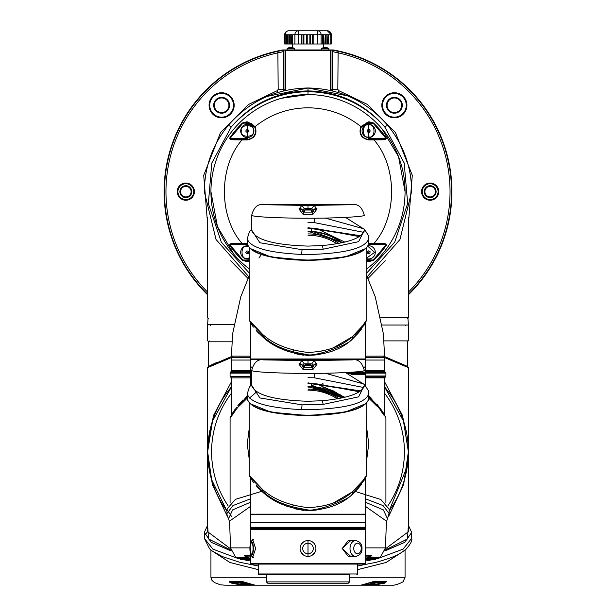 <?xml version="1.0" encoding="UTF-8"?>
<svg xmlns="http://www.w3.org/2000/svg" width="616" height="616" viewBox="0 0 616 616"><rect width="100%" height="100%" fill="white"/><g stroke="black" fill="none" stroke-linecap="round" stroke-linejoin="round"><path stroke-width="0.92" d="M408.37 224.347L412.289 175.329L395.449 132.532L367.644 104.558L338.762 90.675L338.207 92.485M207.63 294.81A143.928 143.928 0 0 1 282.806 49.95L333.194 49.95A143.928 143.928 0 0 1 408.37 294.81M191.122 191.653A5.282 5.282 0 0 1 185.839 196.935A5.282 5.282 0 0 1 180.557 191.653A5.282 5.282 0 0 1 185.839 186.371A5.282 5.282 0 0 1 191.122 191.653M401.686 105.274A7.307 7.307 0 0 1 394.379 112.574A7.307 7.307 0 0 1 387.079 105.274A7.307 7.307 0 0 1 394.379 97.967A7.307 7.307 0 0 1 401.686 105.274M332.139 49.95L338.13 51.336A143.513 143.513 0 0 1 408.37 294.232M207.63 294.232A143.513 143.513 0 0 1 277.87 51.336L283.861 49.95M228.921 105.274A7.307 7.307 0 0 1 221.621 112.574A7.307 7.307 0 0 1 214.314 105.274A7.307 7.307 0 0 1 221.621 97.967A7.307 7.307 0 0 1 228.921 105.274M191.784 191.653A5.944 5.944 0 0 1 185.839 197.597A5.944 5.944 0 0 1 179.903 191.653A5.944 5.944 0 0 1 185.839 185.709A5.944 5.944 0 0 1 191.784 191.653M435.443 191.653A5.282 5.282 0 0 1 430.161 196.935A5.282 5.282 0 0 1 424.878 191.653A5.282 5.282 0 0 1 430.161 186.371A5.282 5.282 0 0 1 435.443 191.653M402.31 105.274A7.931 7.931 0 0 1 394.379 113.205A7.931 7.931 0 0 1 386.448 105.274A7.931 7.931 0 0 1 394.379 97.343A7.931 7.931 0 0 1 402.31 105.274M332.139 50.242L332.54 51.613L337.822 52.783A142.034 142.034 0 0 1 408.37 292.153M338.762 90.675L337.822 89.412L338.13 51.336M207.63 292.153A142.034 142.034 0 0 1 278.178 52.783L283.46 51.613L283.861 50.242M229.552 105.274A7.931 7.931 0 0 1 221.621 113.205A7.931 7.931 0 0 1 213.69 105.274A7.931 7.931 0 0 1 221.621 97.343A7.931 7.931 0 0 1 229.552 105.274M436.097 191.653A5.944 5.944 0 0 1 430.161 197.597A5.944 5.944 0 0 1 424.216 191.653A5.944 5.944 0 0 1 430.161 185.709A5.944 5.944 0 0 1 436.097 191.653M193.763 191.653A7.923 7.923 0 0 1 185.839 199.576A7.923 7.923 0 0 1 177.916 191.653A7.923 7.923 0 0 1 185.839 183.73A7.923 7.923 0 0 1 193.763 191.653M406.267 105.274A11.889 11.889 0 0 1 394.379 117.163A11.889 11.889 0 0 1 382.49 105.274A11.889 11.889 0 0 1 394.379 93.386A11.889 11.889 0 0 1 406.267 105.274M177.254 191.653A8.585 8.585 0 0 0 185.839 200.239A8.585 8.585 0 0 0 194.425 191.653A8.585 8.585 0 0 0 185.839 183.067A8.585 8.585 0 0 0 177.254 191.653M209.078 105.274A12.543 12.543 0 0 0 221.621 117.818A12.543 12.543 0 0 0 234.165 105.274A12.543 12.543 0 0 0 221.621 92.731A12.543 12.543 0 0 0 209.078 105.274M209.733 105.274A11.889 11.889 0 0 0 221.621 117.163A11.889 11.889 0 0 0 233.51 105.274A11.889 11.889 0 0 0 221.621 93.386A11.889 11.889 0 0 0 209.733 105.274M381.835 105.274A12.543 12.543 0 0 0 394.379 117.818A12.543 12.543 0 0 0 406.922 105.274A12.543 12.543 0 0 0 394.379 92.731A12.543 12.543 0 0 0 381.835 105.274M421.575 191.653A8.585 8.585 0 0 0 430.161 200.239A8.585 8.585 0 0 0 438.746 191.653A8.585 8.585 0 0 0 430.161 183.067A8.585 8.585 0 0 0 421.575 191.653M422.237 191.653A7.923 7.923 0 0 0 430.161 199.576A7.923 7.923 0 0 0 438.084 191.653A7.923 7.923 0 0 0 430.161 183.73A7.923 7.923 0 0 0 422.237 191.653M328.867 49.95L328.867 48.572L321.467 48.572L321.467 49.95M294.533 49.95L294.533 48.572L287.133 48.572L287.133 49.95M292.485 44.005L292.485 47.648A6.591 6.091 90 0 0 291.869 47.524A6.591 6.091 90 0 0 291.715 47.501L291.715 47.501A6.591 6.091 90 0 1 291.869 47.524A6.591 6.091 90 0 1 292.669 47.709A6.406 2.118 -58 0 0 292.369 47.709M323.515 44.005L323.515 47.648A6.607 6.607 0 0 1 324.132 47.524A6.591 6.091 -90 0 1 324.286 47.501L324.286 47.547M285.223 44.005L284.692 44.005L284.692 34.766L285.223 34.766L285.223 44.005L286.471 44.005L286.471 34.766L286.802 44.005L287.464 44.005L287.464 34.766L287.795 44.005L289.112 44.005L289.112 34.766L289.443 44.005L290.767 44.005L290.767 34.766L291.091 44.005L292.084 44.005L292.084 34.766L292.415 44.005L301.27 44.005L301.27 34.766L301.94 34.766L301.94 44.005L303.257 44.005L303.257 34.766L303.919 34.766L303.919 44.005L306.56 44.005L306.56 34.766L307.222 34.766L307.222 44.005L309.863 44.005L309.863 34.766L310.526 34.766L310.526 44.005L312.505 44.005L312.505 34.766L313.167 34.766L313.167 44.005L322.799 44.005L322.799 34.766L321.105 34.766L321.105 44.005M291.468 47.702L291.499 47.501A6.591 2.518 90 0 1 291.892 47.709L291.16 47.709A6.591 2.518 -90 0 0 290.767 47.501A6.591 2.518 -90 0 1 290.829 47.524A6.591 2.518 90 0 1 290.898 47.501L291.414 47.501A6.591 6.091 -90 0 1 291.468 47.509L291.499 47.702M284.707 49.95L283.406 50.697M332.594 50.697L331.293 49.95M285.416 90.475L285.447 50.697L284.692 49.965M285.447 50.697L330.576 50.697L330.607 90.483M331.308 49.965L330.576 50.697M277.87 51.336L278.178 89.412L277.238 90.675L248.356 104.558L220.551 132.532L203.711 175.329L207.63 224.347M283.268 90.976L283.46 89.412L283.945 89.767L283.945 50.697M332.055 50.697L332.055 89.767L332.54 89.412L332.725 90.976M337.822 89.412L332.54 89.412L332.54 51.613M283.46 51.613L283.46 89.412L278.178 89.412M285.447 89.767L283.945 89.767L283.861 90.837M332.147 90.837L332.055 89.767L330.576 89.767M277.793 92.485L277.238 90.675M326.857 47.702L327.004 47.709A6.591 6.091 90 0 0 326.203 47.524L326.203 47.524A6.591 6.091 90 0 0 326.049 47.501A6.591 6.091 90 0 1 326.203 47.524A6.607 6.607 0 0 1 328.867 48.572A6.607 6.607 0 0 0 326.203 47.524M325.171 47.524A6.591 2.518 -90 0 0 325.102 47.501A6.591 2.518 -90 0 1 325.502 47.709A6.406 5.128 -33.5 0 1 326.234 47.709A6.591 2.518 90 0 0 325.833 47.501A6.591 6.091 -90 0 0 325.749 47.501L325.233 47.501A6.591 2.518 90 0 0 325.171 47.524M325.102 47.501L324.586 47.501A6.591 6.091 90 0 0 324.532 47.509L324.532 47.486M290.767 47.501L290.252 47.501A6.591 6.091 90 0 0 290.19 47.509L289.951 47.501A6.591 6.091 -90 0 0 289.797 47.524A6.607 6.607 0 0 0 287.133 48.572M324.586 47.501A6.591 6.091 90 0 0 323.631 47.709L323.331 47.709A6.591 6.091 -90 0 1 324.132 47.524A6.607 6.607 0 0 0 321.467 48.572M290.252 47.501A6.591 6.091 90 0 0 289.297 47.709A6.406 2.118 58 0 0 288.996 47.709A6.591 6.091 -90 0 1 289.797 47.524M328.42 34.766L328.42 44.005M327.427 44.005L327.096 34.766L327.427 44.005L328.189 44.005M325.779 44.005L325.448 34.766L325.779 44.005L327.096 44.005M324.124 44.005L323.793 34.766L324.124 44.005L325.448 44.005M322.799 34.766L323.138 44.005L323.793 44.005M313.167 44.005L312.505 44.005M310.526 44.005L309.863 44.005M307.222 44.005L306.56 44.005M303.919 44.005L303.257 44.005M301.94 44.005L301.27 44.005M328.752 44.005L331.308 44.005L331.308 34.766L330.777 34.766A3.966 3.434 -90 0 0 327.342 30.8L317.671 30.8A3.966 3.434 90 0 1 321.105 34.766L317.671 34.766L317.671 44.005M326.873 44.005L326.873 34.766L325.779 34.766M325.217 44.005L325.217 34.766L324.124 34.766M322.576 44.005L322.576 34.766M301.27 34.766L292.646 34.766L292.646 44.005M290.767 34.766L289.674 34.766L289.674 44.005M289.112 34.766L288.019 34.766L288.019 44.005M313.167 34.766L317.671 34.766L317.671 30.8L288.658 30.8L327.342 30.8L331.308 34.727A3.966 3.966 0 0 0 327.342 30.8M323.793 34.766L323.569 44.005M291.322 44.005L291.091 34.766M287.033 44.005L286.802 34.766M247.301 258.951A6.607 6.607 0 0 0 249.234 258.666A6.607 6.607 0 0 1 240.702 252.352A6.607 6.607 0 0 1 247.632 245.753A6.607 6.607 0 0 0 247.301 245.745M240.702 130.954A6.607 6.607 0 0 1 247.301 124.347A6.607 6.607 0 0 1 253.907 130.954A6.607 6.607 0 0 1 247.301 137.561A6.607 6.607 0 0 1 240.702 130.954A6.607 6.607 0 0 0 247.301 137.561A6.607 6.607 0 0 0 253.907 130.954M375.298 130.954A6.607 6.607 0 0 1 368.699 137.561A6.607 6.607 0 0 1 362.093 130.954A6.607 6.607 0 0 1 368.699 124.347A6.607 6.607 0 0 1 375.298 130.954M375.298 252.352A6.607 6.607 0 0 0 368.368 245.753A6.607 6.607 0 0 1 375.298 252.352A6.607 6.607 0 0 1 366.766 258.666M408.37 217.61L408.37 317.51L407.445 318.434M207.63 217.61L207.63 317.51L208.555 318.434M267.005 96.435L308 87.98C340.07 88.619 366.682 101.132 387.834 125.518C403.495 144.791 411.442 166.836 411.673 191.653L411.665 191.953M248.795 276.753L216.024 239.485L204.327 191.653C204.574 166.782 212.512 144.737 228.166 125.518C249.318 101.132 275.93 88.619 308 87.98L347.686 95.88M365.303 105.259L365.819 105.606M376.592 113.921L384.346 121.514M411.673 191.43L399.938 239.562L367.205 276.753M233.918 119.134L235.081 117.964M248.987 106.422L251.451 104.759M234.057 254.539L217.448 226.611L210.934 191.653A97.066 97.066 0 0 0 249.234 268.907A97.066 97.066 0 0 1 308 94.587L281.373 98.306M210.934 191.653A97.066 97.066 0 0 1 308 94.587A97.066 97.066 0 0 1 405.066 191.653L398.552 156.695L381.943 128.767M231.262 139.278L229.83 138.615L242.796 123.292L247.301 122.63L254.554 126.881A8.324 8.324 0 0 1 247.301 139.278L231.262 139.278L231.008 139.755L241.988 139.932C218.565 166.651 218.565 216.655 241.988 243.374L231.008 243.543L229.468 244.937A94.903 94.903 0 0 0 242.496 260.329L246.9 261.569L249.234 261.269M248.625 252.352A1.324 1.324 0 0 1 246.161 253.014A1.324 1.324 0 0 1 247.301 251.028A1.324 1.324 0 0 1 248.625 252.352M247.078 252.352L247.524 252.352L247.078 252.352M248.625 130.954A1.324 1.324 0 0 1 246.639 132.101A1.324 1.324 0 0 1 246.639 129.807A1.324 1.324 0 0 1 248.625 130.954M247.078 130.954L247.524 130.954L247.078 130.954M370.016 130.954A1.324 1.324 0 0 1 367.552 131.616A1.324 1.324 0 0 1 368.699 129.63A1.324 1.324 0 0 1 370.016 130.954M368.476 130.954L368.922 130.954L368.476 130.954M370.016 252.352A1.324 1.324 0 0 1 368.037 253.492A1.324 1.324 0 0 1 368.037 251.205A1.324 1.324 0 0 1 370.016 252.352M368.476 252.352L368.922 252.352L368.476 252.352M385.262 260.776L367.991 278.471M248.009 278.471L230.738 260.776M235.966 266.212L234.504 264.764M380.85 317.51L408.37 317.51M387.834 125.518A3.966 0.801 140.4 0 0 384.784 127.019L404.181 162.971L407.669 203.434L394.694 242.219L366.766 273.011M249.234 273.011L221.352 242.296L208.339 203.519L211.812 163.017L231.216 127.019C251.451 103.58 277.046 91.545 308 90.922L308 87.98M368.745 243.374L374.012 243.374L374.012 244.028L384.738 244.028L386.532 244.937L384.992 243.543L374.012 243.374C397.435 216.655 397.435 166.651 374.012 139.932L384.992 139.755L386.532 138.369L368.699 138.615L368.699 123.292L373.204 123.292L386.17 138.615L384.738 139.278L368.699 139.278A8.324 8.324 0 0 1 361.446 126.881L368.699 122.63L373.504 122.977L368.899 121.745L360.868 126.557C345.391 114.253 327.766 108 308 107.792C288.234 108 270.609 114.253 255.132 126.557L247.101 121.745L242.496 122.977A94.903 94.903 0 0 0 229.468 138.369L231.008 139.755M405.066 191.653A97.066 97.066 0 0 1 366.766 268.907A97.066 97.066 0 0 0 308 94.587L308 91.653C338.731 92.292 364.325 104.081 384.784 127.019C364.549 103.58 338.954 91.545 308 90.922M366.766 261.269L369.1 261.569L373.504 260.329A94.903 94.903 0 0 0 386.532 244.937M249.234 260.445A8.324 8.324 0 0 1 247.301 260.668L242.796 260.014L247.301 260.014L247.301 260.668A8.324 8.324 0 0 0 249.234 260.445L247.301 260.668L247.101 261.561M247.108 260.668L246.9 261.569M247.324 244.691L229.83 244.691L242.796 260.014L242.496 260.329M231.008 243.543L231.262 244.028L229.468 244.937M231.262 244.028L241.988 244.028L241.988 243.374L247.255 243.374M229.468 138.369L247.301 138.615L247.301 139.932L241.988 139.932L241.988 139.278M247.301 138.615L247.301 123.292L242.496 122.977M247.108 122.63L246.9 121.737M255.625 130.954A8.324 8.324 0 0 0 247.301 122.63L247.101 121.745M368.699 123.292L368.899 121.745M368.892 122.63L369.1 121.737M384.738 139.278L384.992 139.755M374.012 139.278L374.012 139.932L368.699 139.932C361.192 138.338 358.581 133.88 360.868 126.557L361.446 126.881M384.738 244.028L384.992 243.543M368.676 244.691L386.17 244.691L373.204 260.014L373.504 260.329M366.766 259.767L373.204 260.014L368.892 260.668L369.1 261.569M368.892 260.668L368.899 261.561M366.766 260.445A8.324 8.324 0 0 0 368.699 260.668L366.766 260.445A8.324 8.324 0 0 0 368.699 260.668L368.699 260.014M368.745 244.028L374.012 244.028M241.988 244.028L247.255 244.028M247.301 260.014L249.234 259.767M368.699 122.63A8.324 8.324 0 0 0 365.542 123.254A8.324 8.324 0 0 1 368.699 122.63M248.063 253.669L246.539 253.669L245.776 252.352L246.539 251.028L248.063 251.028L248.825 252.352L248.063 253.669M245.984 131.716L245.984 130.192L247.301 129.429L248.625 130.192L248.625 131.716L247.301 132.479L245.984 131.716M367.937 129.63L369.461 129.63L370.224 130.954L369.461 132.278L367.937 132.278L367.175 130.954L367.937 129.63M370.016 251.59L370.016 253.114L368.699 253.877L367.375 253.114L367.375 251.59L368.699 250.828L370.016 251.59M372.334 581.835L373.204 581.766A0.662 0.454 -90 0 0 373.504 581.604L360.868 585.2L308 585.2L359.721 585.2M248.941 583.745L241.356 583.745A0.662 0.662 0 0 1 240.702 583.09L240.702 582.428A0.662 0.662 0 0 1 241.356 581.766L229.83 581.766L231.262 582.428L231.008 583.005L241.988 585.2C218.565 585.2 218.565 585.2 241.988 585.2L255.132 585.2L242.496 581.604L229.468 581.604L230.33 582.667M367.175 583.745L368.699 583.745C375.752 583.745 375.752 583.745 368.699 583.745L368.699 584.538L364.456 584.538M369.007 583.09L375.298 583.09L374.644 583.745L370.224 583.745M230.654 548.879L207.63 531.739L207.63 367.621L232.455 357.141M385.346 548.879L408.37 531.739L408.37 367.621L383.545 357.141M227.281 516.17L212.374 484.715L207.63 451.813L213.375 415.723L231.4 381.835M384.6 381.835L402.625 415.723L408.37 451.813L403.626 484.715L388.719 516.17M407.476 465.142L408.37 451.813L403.626 421.336L384.6 386.956A100.37 100.37 0 0 1 408.37 451.813A100.37 100.37 0 0 0 384.6 386.956M211.65 423.716L207.63 451.813A100.37 100.37 0 0 1 231.4 386.956L212.428 421.175M216.932 362.385L215.392 363.078M214.16 363.648L210.079 365.588M232.486 356.133L208.293 366.474L208.293 341.811L209.217 340.887M383.514 356.133L407.707 366.474L407.707 341.811L406.783 340.887M207.63 531.554L205.444 534.365M237.56 558.319L212.944 549.156L204.327 538.315L204.327 532.424L211.28 542.357L231.192 550.958M378.44 558.319L403.095 549.133L411.673 538.315L411.673 532.424L404.72 542.357L384.808 550.958M408.37 325.695L408.37 340.887L384.03 340.887M207.63 325.695L207.63 340.887M405.066 549.996L405.066 577.277L403.21 581.319C404.789 581.312 395.657 585.801 391.861 585.2L390.79 585.2M210.934 549.996L210.934 577.277L266.397 577.277M210.218 325.695L210.218 325.032M405.782 325.695L405.782 325.032M233.849 324.64L207.63 324.64L208.031 318.434M382.213 325.032L407.969 325.032L408.37 324.64L407.969 318.434M375.298 583.09L374.644 581.766M232.086 356.772L214.553 363.902L207.63 367.621M408.37 367.621L401.886 364.102L385.631 357.395M389.274 358.766L397.844 362.293M398.283 362.485L403.372 364.795M207.63 525.571L208.555 538.985L230.923 550.096M385.077 550.096L407.445 538.985L408.37 525.571M231.4 386.956A100.37 100.37 0 0 0 207.63 451.813L211.496 479.394L226.827 510.849M389.127 510.903A100.37 100.37 0 0 0 408.37 451.813A100.37 100.37 0 0 1 389.127 510.903L407.307 466.358M231.909 341.811L208.293 341.811M244.313 559.844L250.55 561.037M365.45 561.037L371.679 559.844M204.327 538.315L209.594 548.825L212.32 551.058L222.453 556.625L239.678 562.262L258.474 566.012M357.526 566.012L376.322 562.262C398.976 555.84 400.593 553.214 406.283 548.941C410.733 543.751 412.535 540.209 411.673 538.315M403.565 551.143L386.086 562.485L357.526 569.685M258.474 569.685L229.914 562.485L212.428 551.143M360.868 585.2L373.204 581.766L386.17 581.766L384.738 582.428L374.012 584.538L368.699 584.538L368.699 585.2L360.868 585.2L374.012 585.2C397.435 585.2 397.435 585.2 374.012 585.2L384.992 583.005L386.54 581.604L373.504 581.604M370.832 582.428L384.738 582.428L384.992 583.005L382.698 583.883M374.012 584.538L374.012 585.2L380.773 585.2M381.627 585.2L390.467 585.2M242.496 581.604A0.662 0.454 -90 0 0 242.796 581.766L229.83 581.766L242.796 581.766L255.132 585.2L308 585.2L247.301 585.2L247.301 584.538L241.988 584.538L229.83 581.766A0.662 0.547 -90 0 1 229.468 581.604M210.934 577.277L211.881 580.257L214.345 582.536L220.382 584.815L225.21 585.2M225.533 585.2L228.875 585.2M229.183 585.2L241.988 585.2L241.988 584.538M241.919 585.2L240.001 585.123M230.307 582.659L229.422 581.997M242.796 581.766L243.666 581.835M207.63 451.813A100.37 100.37 0 0 0 226.873 510.903A100.37 100.37 0 0 1 207.63 451.813L209.563 432.24M365.45 502.24L383.375 509.909L387.502 518.757L386.378 521.991M365.45 506.375L386.409 521.097L385.477 547.878L380.434 557.064A0.662 0.662 90 0 1 380.365 557.103L380.426 557.064A0.662 0.662 0 0 1 380.334 557.126L380.149 557.257M232.317 413.421L231.4 414.899L231.4 377.862L230.084 376.538L250.55 376.538M247.255 398.167L239.224 406.006C227.204 421.537 227.204 421.537 239.224 406.006A2.641 2.056 -138.7 0 1 239.57 404.265C228.575 418.741 228.575 418.741 239.57 404.265C227.612 420.243 227.612 420.243 239.57 404.265L239.662 404.158M230.084 503.002L230.084 418.195L235.528 410.379M239.247 405.983L242.026 403.049M228.821 519.696L227.05 515.084L226.842 509.193L231.431 516.3M365.45 498.806L383.06 505.59L389.081 513.544L389.158 509.193L380.819 499.484L354.785 491.322M371.025 397.844L368.745 395.711L384.6 414.899L384.6 377.862L385.531 376.93A1.324 1.324 0 0 0 385.916 375.991L385.916 373.127L365.45 373.127M385.916 373.127L384.6 371.255L365.45 371.255M384.6 377.862L365.45 377.862M365.45 547.878L385.477 547.878M365.45 555.232L371.587 555.232L370.824 556.595L365.45 559.22M369.254 558.381L365.45 559.559L372.295 557.064A0.662 0.585 90 0 1 371.933 557.203L373.142 557.203L367.513 559.051M373.527 557.064L371.864 558.381L365.242 559.844M365.45 559.844L373.142 558.381L375.86 557.064A0.662 0.616 -90 0 1 375.483 557.203L373.142 558.389L365.45 559.844L369.585 559.844L375.868 558.381L378.34 557.064A0.662 0.639 90 0 1 378.016 557.195L376.769 557.827M376.723 557.203L375.483 557.203A0.662 0.616 90 0 0 375.86 557.064L376.723 557.064L374.998 558.381L368.676 559.844L375.868 558.381M378.34 557.064L378.894 557.064L377.061 558.381L370.924 559.844L377.57 558.381L379.841 557.064A0.662 0.654 -90 0 1 379.625 557.172A0.662 0.654 90 0 0 379.841 557.064L378.155 558.381L372.103 559.844L378.078 558.504M379.387 557.773L378.694 558.188M380.118 557.064L380.118 557.064A0.662 0.654 90 0 1 379.71 557.203L379.302 557.38M365.45 370.601L384.6 370.601L384.6 360.037M365.45 357.657L384.638 357.657L384.638 360.037L365.45 360.037M250.55 357.657L231.439 357.657L231.439 360.037M371.587 555.232A0.662 0.562 90 0 1 371.163 555.463L365.45 555.463L371.163 555.463L365.45 555.463L371.163 555.463L365.45 558.55M250.55 555.463L244.837 555.463L250.55 555.463L244.837 555.463L245.553 556.109L250.55 556.109M235.89 557.064L238.43 558.381L244.552 559.844L238.939 558.381L237.106 557.064L240.132 558.389L246.415 559.844L241.002 558.381L239.278 557.064L242.858 558.389L250.55 559.844L243.898 559.844L237.845 558.381L235.89 557.064A0.662 0.654 90 0 0 236.29 557.203L236.698 557.38M237.168 557.203L239.231 557.827M239.278 557.203L240.463 557.203M244.213 557.203L242.858 557.203L244.252 557.218M373.573 557.203L371.787 557.203M375.529 557.203L372.449 558.697M250.55 360.037L231.4 360.037L231.4 370.601L250.55 370.601M240.548 557.203L239.662 557.203L240.548 557.203M371.748 557.218L373.142 557.203L369.254 558.396M250.758 559.844L244.136 558.381L244.413 557.827L242.427 557.203M241.002 558.381L241.287 557.827L239.662 557.203A0.662 0.624 90 0 1 239.278 557.064M375.452 557.203L376.338 557.203L375.452 557.203M378.047 557.203L378.501 557.203A0.662 0.647 90 0 0 378.894 557.064M370.924 559.782L377.57 558.381L379.441 557.203M372.103 559.828L368.676 559.705M238.053 557.203L240.132 558.389L247.324 559.705M236.559 557.203L238.43 558.381L245.076 559.782M235.666 557.126L235.674 557.134A0.662 0.662 0 0 1 235.566 557.064L235.574 557.064A0.662 0.662 90 0 0 235.635 557.103L237.676 558.381L243.898 559.828M250.55 559.22L245.176 556.595L244.413 555.232L245.176 556.595L245.553 556.109L250.55 558.55M244.136 558.381L242.496 557.064A0.662 0.601 90 0 0 242.858 557.203M238.939 558.381L239.2 557.896M237.106 557.064A0.662 0.647 90 0 0 237.499 557.203M240.14 557.064A0.662 0.616 90 0 0 240.517 557.203L242.858 558.389L250.55 559.844M243.705 557.064A0.662 0.585 90 0 0 244.067 557.203L250.55 559.559L242.496 557.064M250.55 555.232L244.413 555.232A0.662 0.562 90 0 0 244.837 555.463M370.824 556.595L370.447 556.109L365.45 556.109M372.295 557.064L373.504 557.064A0.662 0.601 90 0 1 373.142 557.203M371.864 558.381L371.587 557.827L370.486 557.827M376.723 557.064A0.662 0.624 90 0 1 376.338 557.203M374.998 558.381L374.266 557.827M377.061 558.381L376.8 557.896M235.566 557.064L230.523 547.878L249.919 547.878M230.523 547.878L229.591 521.097L250.55 506.375M250.55 371.255L231.4 371.255L230.469 372.195L250.697 372.195M229.622 521.991L228.498 518.757L232.64 509.894L250.55 502.24M380.164 408.839L376.43 404.265L383.853 414.091M383.907 414.175L376.43 404.265C388.38 420.243 388.38 420.243 376.43 404.265L368.745 396.519M384.245 414.714L384.692 415.423M384.184 414.622L383.098 412.943M383.036 412.859L380.218 408.908M384.746 415.515L383.745 413.521M383.683 413.421L383.183 412.643M382.582 411.719L381.882 410.695M381.119 409.602L377.169 404.489M242.835 400.007L238.839 404.473M238.823 404.489L237.745 405.813M236.69 407.161L235.82 408.308M234.881 409.609L234.057 410.78M233.402 411.742L232.871 412.558M231.254 415.515L247.255 395.711M231.4 377.862L250.55 377.862M232.956 412.859L233.495 412.081M231.785 414.668L230.084 418.195L231.97 414.368L230.607 416.585L235.782 408.908M226.919 513.544L232.94 505.59L250.55 498.806M372.495 401.593L376.776 406.006A2.641 2.056 -41.3 0 0 376.43 404.265L376.969 404.881L376.43 404.265M380.619 410.556L384.492 415.939M385.277 417.163L385.916 418.195L385.593 416.917L381.011 409.447M376.776 406.006C388.788 421.521 388.788 421.521 376.776 406.006L368.745 398.167M247.255 396.519L239.57 404.265M262.447 491.091L235.505 499.307L226.842 509.193M342.812 242.604L311.634 231.054M250.55 356.156L231.431 356.125L232.709 357.388L250.55 357.388M365.45 356.156L384.569 356.125L383.383 333.81L375.26 296.889L366.766 275.814M311.634 231.385A57.45 57.45 0 0 1 342.388 242.704L308 231.27L311.965 231.408L311.965 231.932L308 231.932L311.634 231.932L311.634 228.467L308 228.467M311.634 231.785A57.049 57.049 0 0 1 341.88 242.812M309.979 233.949L308 233.911A54.809 54.809 0 0 1 338.862 243.428M308 235.235A53.484 53.484 0 0 1 336.983 243.767M365.45 357.388L383.291 357.388L384.569 356.125M270.516 204.651L345.484 204.651M352.552 204.705L314.145 205.367L316.963 209.101L312.897 214.376L303.103 214.376L299.037 209.101L301.855 205.367L263.44 204.705M342.15 204.604L352.082 204.681C357.981 203.596 362.046 207.084 364.279 215.153C366.25 216.709 334.68 218.334 308 218.226C279.803 218.218 250.404 216.817 251.721 215.153L251.343 229.514C254.146 239.47 273.034 244.991 308 246.092L322.568 245.538C349.257 242.904 363.286 237.568 364.657 229.514L345.514 217.41M310.156 209.548L308.855 209.332L310.156 209.548A9.248 9.248 0 0 1 311.634 210.025L304.366 210.025A9.248 9.248 0 0 1 305.836 209.54L307.145 209.332M308.462 209.548L307.538 209.548L308.855 209.332M293.008 350.158L293.539 350.304M250.219 321.205L262.655 334.419L254.909 327.158M254.87 327.119L250.589 321.752M366.766 248.132L366.766 319.704L362.647 325.749L352.16 336.86C341.38 346.415 326.665 351.62 308 352.46C288.565 350.15 273.442 344.136 262.655 334.419A2.641 1.794 -50 0 0 262.747 336.167C272.842 345.63 287.526 351.713 306.783 354.416C313.028 357.85 352.583 343.643 352.144 338.577L358.735 331.901L363.763 325.24M282.097 349.095L287.888 351.459M294.433 353.522L303.457 355.201M250.697 323.192L250.55 358.974L365.45 358.974L365.519 322.507M358.805 331.816L358.735 331.901A1.324 1.016 -139.7 0 0 358.581 332.755L352.113 339.431C341.618 349.226 326.911 354.554 308 355.417C288.688 353.245 273.627 347.124 262.816 337.037L256.271 330.646C248.733 320.797 248.733 320.797 256.271 330.646L259.274 333.818M250.951 323.593L251.413 324.309M252.098 325.317L253.399 327.111M256.218 330.584L256.271 330.646A1.324 1.07 138.1 0 0 256.064 329.768C247.601 318.711 247.601 318.711 256.064 329.768L262.739 336.159M262.154 336.475L262.539 336.806M249.503 248.225L270.948 257.011L308 260.414C345.183 259.475 365.434 253.946 368.745 243.859C365.149 253.684 344.898 259.074 308 260.037C271.102 259.074 250.851 253.684 247.255 243.859L247.255 238.685C249.711 247.517 267.868 252.776 301.725 254.446A6.607 0.685 -88.3 0 1 302.079 249.68L259.883 242.766L251.336 229.56M368.745 243.859L368.745 238.685C365.55 248.263 345.306 253.546 308 254.531L301.725 254.446M252.329 367.036L250.55 367.036L250.55 359.374L365.45 359.374L365.45 367.036L363.671 367.036M250.82 367.036L252.237 367.298M250.55 367.298L250.55 372.049L251.675 372.049M251.628 373.635L250.55 373.373L250.55 372.58L251.667 372.318M299.06 208.524A3.303 2.526 -0 0 1 302.718 211.034L304.219 208.662L308 208.631L311.781 208.662L313.282 211.034A3.303 2.526 -0 0 1 316.94 208.524M350.304 372.318L365.18 372.318L365.45 373.373L349.303 373.635M344.891 242.111L316.94 228.705L359.313 236.598M366.389 321.067L366.451 320.212M365.665 321.444L364.302 323.469M362.632 325.764L358.112 331.185M358.104 331.192L354.762 334.557M352.113 339.431A1.324 0.885 49.2 0 1 352.144 338.577A2.641 1.717 48.7 0 0 352.16 336.86L333.102 347.948M321.205 351.174L317.178 351.798M308 228.513L316.94 228.705M308 355.417L314.622 355.047M314.668 355.039L316.84 354.793M332.355 351.128L333.187 350.82M343.682 345.684L348.148 342.65M356.733 334.881L357.141 334.426M363.771 325.233L365.234 322.961M259.282 333.079L258.466 332.286M256.295 330.022L256.064 329.768C248.533 320.135 248.533 320.135 256.064 329.768M358.581 332.755C367.583 320.289 367.583 320.289 358.581 332.755L361.392 329.144M363.555 326.018L364.957 323.808M308 227.689L360.568 235.759M308 222.522L314.283 222.607L363.864 232.378M325.24 218.064L363.948 228.852L364.657 229.514M364.664 229.56L358.612 241.68L323.231 249.203L302.079 249.68M363.763 367.298L365.45 367.298L365.45 372.049L354.131 372.049M351.713 204.674L344.86 204.651M271.14 204.651L263.91 204.674C257.942 203.611 253.877 207.107 251.721 215.153M304.219 208.662L301.855 205.367L308 205.336L314.145 205.367L311.781 208.662M303.103 214.376L303.38 212.12L302.718 211.465A3.303 2.379 180 0 0 299.037 209.101M312.897 214.376L312.62 212.12L303.38 212.12A0.662 0.662 0 0 1 302.88 211.896A0.662 0.662 0 0 0 303.38 212.12M316.963 209.101A3.303 2.379 180 0 0 313.282 211.465L312.62 212.12A0.662 0.662 0 0 0 312.766 212.104A0.662 0.662 0 0 1 312.62 212.12M304.366 211.465L302.718 211.465L302.718 211.034M313.282 211.034L313.282 211.465L311.634 211.465M250.55 372.58L251.659 372.58M345.545 372.58L365.45 372.58M313.02 211.989A0.662 0.662 0 0 0 313.282 211.465A0.662 0.662 0 0 1 313.02 211.989M250.55 373.373L251.636 373.373M348.417 373.373L365.45 373.373M342.103 396.034L339.84 394.494M325.841 387.895L322.06 386.833M344.059 397.489L311.634 385.239M322.106 386.84L333.441 390.914M333.495 390.944L343.797 397.289M350.15 373.897L365.049 373.897L365.45 374.297L351.351 374.297M322.376 383.714L323.847 384.13M342.388 397.874L311.634 386.563A57.45 57.45 0 0 1 342.388 397.874L308 386.448L311.965 386.579L311.965 387.102L308 387.102L311.634 387.102L311.634 383.637L308 383.637M366.766 459.282L368.745 443.89L366.766 428.505L368.745 443.89L366.766 459.282M311.634 386.825A57.18 57.18 0 0 1 342.049 397.951M308 389.089L308 389.089A54.809 54.809 0 0 1 338.862 398.598M311.634 386.116L342.95 397.751M251.613 374.297L250.55 374.297L250.55 385.562M249.234 428.505L247.255 443.89L249.234 459.282L247.255 443.89L249.234 428.505M251.628 373.897L250.55 374.297M308 390.144A53.746 53.746 0 0 1 337.368 398.875M270.516 359.829L345.484 359.829M352.552 359.883L314.145 360.537L316.963 364.272L312.897 369.554L303.103 369.554L299.037 364.272L301.855 360.537L263.44 359.883M342.15 359.775L352.082 359.852C357.981 358.766 362.046 362.262 364.279 370.324C366.25 371.887 334.68 373.504 308 373.404C279.803 373.396 250.404 371.995 251.721 370.324L251.343 384.692C254.146 394.64 273.034 400.169 308 401.262L322.568 400.708C349.257 398.082 363.286 392.739 364.657 384.692L345.514 372.58M310.156 364.726L308.855 364.51L310.156 364.726A9.248 9.248 0 0 1 311.634 365.203L304.366 365.203A9.248 9.248 0 0 1 305.836 364.71L307.145 364.51M308.462 364.726L307.538 364.726L308.855 364.51M293.008 505.336L293.539 505.482M250.219 476.384L262.655 489.597L254.909 482.336M254.87 482.297L250.589 476.93M358.104 486.37L352.16 492.038C341.38 501.593 326.665 506.791 308 507.638C288.565 505.32 273.442 499.307 262.655 489.597A2.641 1.794 -50 0 0 262.747 491.337C272.842 500.808 287.526 506.891 306.783 509.594C313.028 513.028 352.583 498.814 352.144 493.747L358.735 487.071L363.763 480.418M249.441 398.105L256.687 391.768M282.097 504.273L287.888 506.629M294.433 508.693L303.457 510.371M250.697 478.363L250.55 514.152L365.45 514.152L365.519 477.685M358.805 486.994L358.735 487.071A1.324 1.016 -139.7 0 0 358.581 487.926L352.113 494.61C341.618 504.396 326.911 509.725 308 510.587C288.688 508.423 273.627 502.294 262.816 492.215L256.271 485.824C248.733 475.968 248.733 475.968 256.271 485.824L259.274 488.996M250.951 478.771L251.413 479.487M252.098 480.488L253.399 482.282M256.218 485.755L256.271 485.824A1.324 1.07 138.1 0 0 256.064 484.938C247.601 473.889 247.601 473.889 256.064 484.938L262.739 491.337M260.083 489.774L260.891 490.528M262.154 491.653L262.539 491.976M249.503 403.403L270.948 412.181L308 415.592C345.183 414.645 365.434 409.124 368.745 399.037C365.149 408.862 344.898 414.252 308 415.207C271.102 414.252 250.851 408.862 247.255 399.037L247.255 393.863C249.711 402.695 267.868 407.946 301.725 409.617A6.607 0.685 -88.3 0 1 302.079 404.858L259.883 397.944L251.336 384.738L249.38 387.102L247.255 393.863M368.745 399.037L368.745 393.863C365.55 403.442 345.306 408.724 308 409.702L301.725 409.617M250.55 514.545L365.45 514.545L365.45 522.206L250.55 522.206L250.55 514.545M250.55 522.468L365.45 522.468L365.45 527.227L250.55 527.227L250.82 522.206M250.55 527.75L365.18 527.488L365.18 528.813L250.82 528.813L250.55 527.75L365.45 527.75M299.06 363.694A3.303 2.526 -0 0 1 302.718 366.204L304.219 363.84L308 363.81L311.781 363.84L313.282 366.204A3.303 2.526 -0 0 1 316.94 363.694M344.891 397.282L316.94 383.884L359.313 391.768M333.102 503.118L352.16 492.038L362.647 480.919L366.451 475.39M365.665 476.615L364.302 478.64M362.632 480.942L358.112 486.355M321.205 506.352L317.178 506.976M352.16 492.038A2.641 1.717 48.7 0 1 352.144 493.747A1.324 0.885 49.2 0 0 352.113 494.61M308 383.683L316.94 383.884M308 510.587L314.622 510.217M314.668 510.217L316.84 509.971M332.355 506.298L333.187 505.99M343.682 500.854L348.148 497.828M363.771 480.403L365.635 477.492M259.282 488.249L258.466 487.456M256.295 485.192L256.064 484.938C248.533 475.306 248.533 475.306 256.064 484.938M358.581 487.926C367.583 475.46 367.583 475.46 358.581 487.926L361.407 484.284M363.555 481.188L364.957 478.986M308 382.867L360.568 390.929M308 377.7L314.283 377.785L363.864 387.556M325.24 373.234L363.948 384.03L364.657 384.692M368.745 393.863L368.214 390.398L364.657 384.715L358.612 396.85L323.231 404.381L302.079 404.858M351.713 359.844L344.86 359.821M271.14 359.821L263.91 359.852C257.942 358.789 253.877 362.277 251.721 370.324M304.219 363.84L301.855 360.537L308 360.506L314.145 360.537L311.781 363.84M303.103 369.554L303.38 367.298L302.718 366.635A3.303 2.379 180 0 0 299.037 364.272M312.897 369.554L312.62 367.298L303.38 367.298A0.662 0.662 0 0 1 302.803 366.959M316.963 364.272A3.303 2.379 180 0 0 313.282 366.635L312.62 367.298A0.662 0.662 0 0 0 312.766 367.282M304.366 366.635L302.718 366.635L302.718 366.204M313.02 367.159A0.662 0.662 0 0 0 313.282 366.635L311.634 366.635M313.282 366.204L313.282 366.635M250.55 528.543L365.45 528.543M258.474 564.071L258.474 573.973L357.526 573.973L357.526 564.071M348.271 540.563L342.219 548.486L348.271 556.41L355.625 556.41A7.923 5.606 -90 0 1 350.019 548.486A7.923 5.606 -90 0 1 355.625 540.563L348.271 540.563M350.758 556.41L342.103 548.486L350.758 540.563M307.992 556.903L308 540.07L307.992 556.903M304.935 541.179L303.804 541.764M303.596 541.895L301.501 543.951M301.416 544.074L300.762 545.252M300.577 551.251L303.457 554.977M303.58 555.062L304.766 555.724M251.682 554.1L251.621 554.1A5.613 1.455 -90 0 0 251.682 554.1A5.613 1.455 -90 0 0 253.014 550.696A5.613 1.455 -90 0 0 251.682 542.873A5.613 1.455 -90 0 0 251.651 542.873A5.613 1.455 -90 0 0 250.281 546.277A5.613 1.455 -90 0 0 251.621 554.1A5.613 1.455 -90 0 0 252.953 550.696A5.613 1.455 -90 0 0 251.621 542.873L251.682 542.873M253.045 550.85A6.006 1.555 -90 0 0 251.621 542.48A6.006 1.555 -90 0 0 250.188 546.123A6.006 1.555 -90 0 0 251.621 554.492A6.006 1.555 -90 0 0 253.045 550.85M251.651 542.48A6.006 1.555 -90 0 0 250.25 546.123A6.006 1.555 -90 0 0 251.651 554.492M364.788 564.071L251.213 564.071L250.55 563.409L365.45 563.409L364.788 564.071M250.55 529.737L251.213 529.075L364.788 529.075L365.45 529.737L250.55 529.737L250.55 543.343M250.55 553.63L250.55 563.409M365.45 529.737L365.45 563.409M251.143 554.854L252.514 557.796L255.655 548.486L252.514 539.177L251.143 542.118M308 556.41A7.923 7.923 0 0 1 300.077 548.486A7.923 7.923 0 0 1 308 540.563A7.923 7.923 0 0 1 315.923 548.486A7.923 7.923 0 0 1 308 556.41A7.923 7.923 0 0 1 300.077 548.486A7.923 7.923 0 0 1 308 540.563L308 540.07M311.065 555.794L312.204 555.201M312.404 555.07L315.238 551.705M315.492 545.899L315.338 545.499M315.323 545.453L314.722 544.29M314.584 544.082L313.937 543.235M313.606 542.881L312.543 541.995M349.603 581.897L348.279 583.221L267.721 583.221L266.397 581.897L349.603 581.897L349.603 574.636L259.136 574.636L266.397 574.636L266.397 581.897M356.864 574.636A0.662 0.662 0 0 0 357.526 573.973M259.136 574.636A0.662 0.662 0 0 1 258.474 573.973M330.777 44.005L330.777 34.766L328.752 34.766M309.863 34.766L307.222 34.766M306.56 34.766L303.919 34.766M294.895 44.005L294.895 34.766A3.966 3.434 90 0 1 298.329 30.8L298.329 44.005M286.471 34.766L285.223 34.766A3.966 3.434 90 0 1 288.658 30.8A3.966 3.966 0 0 0 284.692 34.766M323.569 34.766L323.138 34.766M328.189 34.766L327.427 34.766M303.257 34.766L301.94 34.766M312.505 34.766L310.526 34.766M292.084 34.766L291.322 34.766M287.464 34.766L287.033 34.766M249.234 257.973L247.301 258.296C240.248 260.406 240.248 244.298 247.301 246.408L247.963 246.446M241.356 130.954C239.247 123.901 255.355 123.901 253.245 130.954C255.355 138.007 239.247 138.007 241.356 130.954M368.699 125.01C375.752 122.9 375.752 139.008 368.699 136.898C361.646 139.008 361.646 122.9 368.699 125.01M368.037 246.446L374.644 252.352L366.766 257.973M247.301 139.932C254.808 138.338 257.419 133.88 255.132 126.557L254.554 126.881A8.324 8.324 0 0 0 247.301 122.63L247.301 123.292M368.699 137.561A6.607 6.607 0 0 1 362.093 130.954A6.607 6.607 0 0 1 368.699 124.347M228.166 125.518A3.966 0.801 39.6 0 1 231.216 127.019C251.675 104.081 277.269 92.292 308 91.653M386.532 138.369A94.903 94.903 0 0 0 373.504 122.977M368.699 138.615L368.699 139.932M231.262 582.428L245.168 582.428M240.702 583.09L246.993 583.09M349.603 577.277L405.066 577.277M251.544 584.538L247.301 584.538L247.301 583.745M227.935 505.52A96.404 96.404 0 0 1 231.4 393.278M384.6 393.278A96.404 96.404 0 0 1 388.065 505.52M250.55 373.127L230.084 373.127L230.469 372.195M365.45 376.93L385.531 376.93M365.45 375.991L385.916 375.991M385.531 372.195L365.303 372.195M248.487 559.051L244.413 557.827L245.515 557.827M243.551 558.697L241.734 557.827M372.28 559.844L375.537 559.436L372.28 559.844M262.747 336.167A1.324 0.924 -50.4 0 1 262.816 337.037M247.255 243.859C250.566 253.946 270.817 259.475 308 260.429L345.052 257.011L366.497 248.225M360.106 236.082L308 228.074M314.245 218.21A6.607 0.685 -88.2 0 1 314.283 222.607M323.231 249.203A5.282 1.355 85.9 0 1 322.568 245.538M308 205.336L308 208.631M366.766 430.053L366.766 457.526M249.234 457.526L249.234 430.053M262.747 491.337A1.324 0.924 -50.4 0 1 262.816 492.215M247.255 399.037C250.566 409.124 270.817 414.645 308 415.608L345.052 412.181L366.497 403.403M360.106 391.26L308 383.244M314.245 373.381A6.607 0.685 -88.2 0 1 314.283 377.785M323.231 404.381A5.282 1.355 85.9 0 1 322.568 400.708M308 360.506L308 363.81M250.235 544.667A6.637 1.717 90 0 1 251.02 542.303A6.637 1.717 90 0 1 252.876 543.866A6.637 1.717 90 0 1 253.222 551.097A6.637 1.717 90 0 1 251.02 554.67L252.514 556.926A9.055 2.341 -90 0 0 253.153 557.511A9.109 2.356 90 0 1 253.099 557.488M253.099 539.485A9.109 2.356 90 0 1 253.145 539.462A9.055 2.341 -90 0 0 252.514 540.047L251.02 542.303L250.05 545.892A6.56 1.694 -90 0 0 250.951 554.515A6.56 1.694 -90 0 0 253.176 551.066A6.56 1.694 -90 0 0 252.283 542.457A6.56 1.694 -90 0 0 250.058 545.907L251.02 554.67A6.637 1.717 90 0 1 250.235 552.306M361.23 548.486A5.282 3.734 90 0 0 357.496 543.204A5.282 3.734 90 0 0 353.761 548.486A5.282 3.734 90 0 0 357.496 553.769A5.282 3.734 90 0 0 361.23 548.486M308 543.204A5.282 5.282 0 0 0 302.718 548.486A5.282 5.282 0 0 0 308 553.769A5.282 5.282 0 0 0 313.282 548.486A5.282 5.282 0 0 0 308 543.204M294.533 48.572A6.607 6.607 0 0 0 291.869 47.524M208.031 325.032L207.63 324.64M408.37 451.813L406.437 471.394M407.707 366.474L408.038 367.044M208.293 366.474L207.962 367.044M408.37 525.225L411.673 532.424M207.63 525.225L204.327 532.424M230.084 376.538L230.084 373.127M382.482 370.601L382.482 371.255M378.94 558.042L378.324 558.381M375.868 558.389L378.093 557.18M240.463 559.436L243.705 559.844L240.463 559.436M233.518 370.601L233.518 371.255M389.081 513.544L387.179 519.696M359.398 374.297L359.159 373.897M380.95 409.363L385.393 416.585M385.916 503.002L385.916 418.195M231.431 356.125L232.617 333.81L240.74 296.889L249.234 275.814M261.377 254.547L258.92 258.035M311.634 228.467L311.134 227.966M345.607 204.658L270.393 204.658M249.234 248.132L249.234 319.696L249.665 321.152M250.951 359.374L250.55 358.974M304.366 210.025L304.366 212.12M365.049 359.374L365.45 358.974M250.55 322.961L250.35 322.253M251.343 229.537L249.38 231.932L247.255 238.685M368.745 238.685L368.214 235.227L364.657 229.537M264.295 204.674L273.851 204.604M311.634 210.025L311.634 212.12M365.45 374.297L365.45 385.562M311.634 383.637L311.134 383.144M345.607 359.829L270.393 359.829M249.234 403.303L249.234 474.867L249.665 476.33M250.951 514.545L250.55 514.152M304.366 365.203L304.366 367.298M366.766 403.303L366.389 476.245M365.049 514.545L365.45 514.152M250.55 478.139L250.35 477.431M264.295 359.844L273.851 359.775M311.634 365.203L311.634 367.298M252.514 556.926L253.469 557.596M355.625 540.563C360.021 541.572 362.146 544.213 362 548.486C362.146 552.76 360.021 555.401 355.625 556.41M252.514 540.047L253.469 539.377"/></g></svg>
